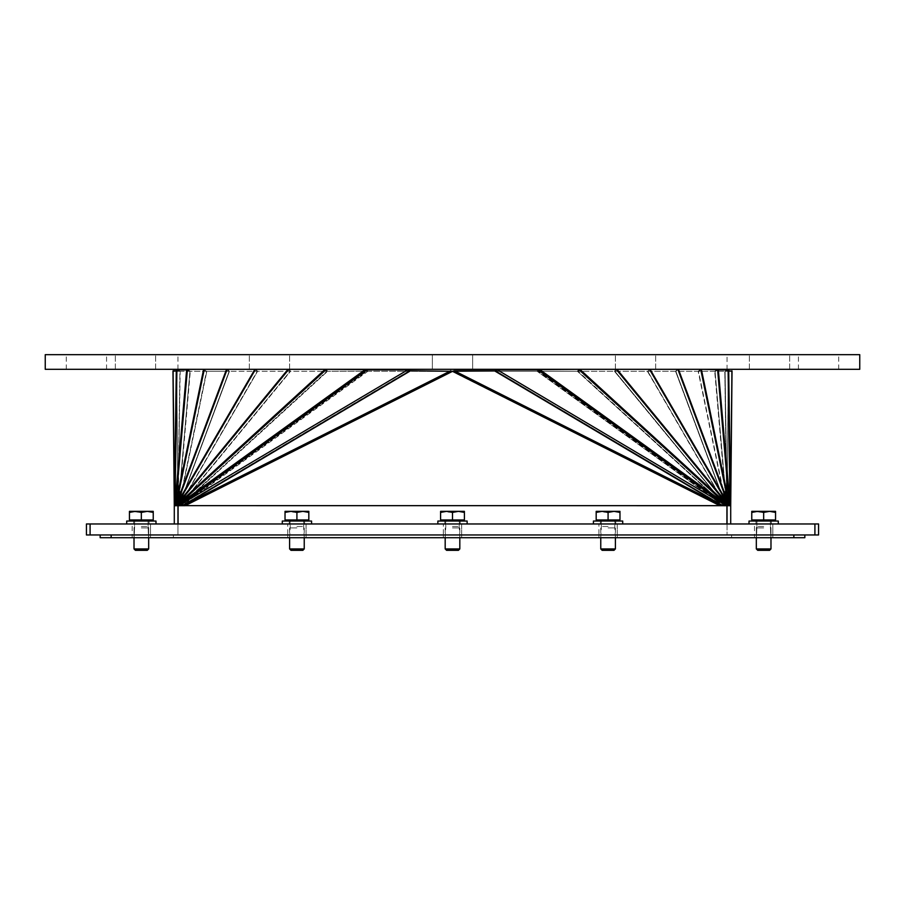 <?xml version="1.0" encoding="UTF-8"?>
<svg xmlns="http://www.w3.org/2000/svg" width="905" height="905" viewBox="0 0 905 905"><rect width="100%" height="100%" fill="white"/><g stroke="black" fill="none" stroke-linecap="round" stroke-linejoin="round"><path stroke-width="0.68" stroke-dasharray="4.53 3.39" d="M155.988 521.042L155.988 523.972L155.988 521.042L155.988 523.972L155.988 521.042L126.7 521.042L155.988 521.042L126.7 521.042L155.988 521.042L126.7 521.042L155.988 521.042L126.7 521.042L155.988 521.042L126.7 521.042L126.7 523.972L155.988 523.972L126.7 523.972L155.988 523.972L126.7 523.972L155.988 523.972L126.7 523.972L155.988 523.972L126.7 523.972L155.988 523.972L126.7 523.972L126.7 521.042M141.338 548.928L148.669 548.928L134.019 548.928L148.669 548.928L134.019 548.928L148.669 548.928L134.019 548.928L148.669 548.928L134.019 548.928L148.669 548.928L147.266 550.331L135.422 550.331L147.266 550.331L135.422 550.331L147.266 550.331L135.422 550.331L147.266 550.331L135.422 550.331L147.266 550.331L135.422 550.331L134.019 548.928L141.338 548.928M141.338 527.909L148.669 527.909L141.338 527.909M147.289 511.348L153.239 512.411L153.239 511.348L147.289 511.348L153.239 511.348L153.239 512.411L147.289 511.348L135.399 511.348L141.338 512.411L147.289 511.348L141.338 512.411L135.399 511.348L147.289 511.348L153.239 512.411L153.239 511.348L147.289 511.348L153.239 511.348L153.239 512.411L147.289 511.348L129.449 511.348L129.449 512.411L135.399 511.348L129.449 512.411L129.449 511.348L141.338 512.411L147.289 511.348L141.338 512.411L135.399 511.348L147.289 511.348L153.239 512.411L153.239 511.348L147.289 511.348L153.239 511.348L153.239 512.411L147.289 511.348L129.449 511.348L129.449 512.411L135.399 511.348L129.449 512.411L129.449 511.348L141.338 512.411L147.289 511.348L141.338 512.411L135.399 511.348L147.289 511.348L153.239 512.411L153.239 511.348L147.289 511.348L153.239 511.348L153.239 512.411L147.289 511.348L129.449 511.348L129.449 512.411L135.399 511.348L129.449 512.411L129.449 511.348L141.338 512.411L147.289 511.348L141.338 512.411L135.399 511.348L147.289 511.348L153.239 512.411L153.239 511.348L129.449 511.348L129.449 512.411L135.399 511.348L129.449 512.411L129.449 511.348L141.338 512.411L147.289 511.348M141.338 512.411L141.338 519.945L129.449 519.945L129.449 512.411L135.399 511.348L129.449 511.348L129.449 519.945L141.338 519.945L141.338 512.411L141.338 519.945L153.239 519.945L153.239 512.411L153.239 519.945L129.449 519.945L129.449 512.411L129.449 519.945L151.78 519.945L130.908 519.945L141.338 519.945L141.338 512.411L141.338 519.945L153.239 519.945L153.239 512.411L153.239 519.945L129.449 519.945L129.449 512.411L129.449 519.945L151.78 519.945L130.908 519.945L141.338 519.945L141.338 512.411L141.338 519.945L153.239 519.945L153.239 512.411L153.239 519.945L129.449 519.945L129.449 512.411L129.449 519.945L151.78 519.945L130.908 519.945L141.338 519.945L141.338 512.411L141.338 519.945L153.239 519.945L153.239 512.411L153.239 519.945L129.449 519.945L129.449 512.411M141.338 526.506L148.047 526.506L141.338 526.506M150.49 523.972L150.49 534.041L150.49 523.972L150.49 534.041L150.49 523.972L132.187 523.972L150.49 523.972L132.187 523.972L150.49 523.972L132.187 523.972L150.49 523.972L132.187 523.972L150.49 523.972L132.187 523.972L150.49 523.972L150.49 537.706L132.187 537.706L132.187 534.957L132.187 537.706L150.49 537.706L132.187 537.706L150.49 537.706L132.187 537.706L132.187 534.957L132.187 537.706L150.49 537.706L132.187 537.706L150.49 537.706L132.187 537.706L132.187 523.972M141.338 519.945L153.239 519.945L153.239 512.411M311.569 523.972L311.569 521.042L282.281 521.042L311.569 521.042L282.281 521.042L282.281 523.972L311.569 523.972L282.281 523.972M296.919 548.928L289.6 548.928L304.238 548.928L302.836 550.331L291.003 550.331L302.836 550.331L291.003 550.331L289.6 548.928L296.919 548.928M296.919 527.909L289.6 527.909L296.919 527.909M302.87 511.348L308.82 512.411L308.82 511.348L302.87 511.348L308.82 511.348L308.82 512.411L302.87 511.348L290.969 511.348L296.919 512.411L302.87 511.348L296.919 512.411L290.969 511.348L302.87 511.348L308.82 512.411L308.82 511.348L285.03 511.348L285.03 512.411L290.969 511.348L285.03 512.411L285.03 511.348L296.919 512.411L302.87 511.348M296.919 512.411L296.919 519.945L285.03 519.945L285.03 512.411L290.969 511.348L285.03 511.348L285.03 519.945L296.919 519.945L296.919 512.411L296.919 519.945L308.82 519.945L308.82 512.411L308.82 519.945L285.03 519.945L285.03 512.411M296.919 526.506L303.627 526.506L296.919 526.506M306.071 523.972L287.767 523.972L306.071 523.972L287.767 523.972L306.071 523.972L306.071 537.706L287.767 537.706L287.767 534.957L287.767 537.706L306.071 537.706L287.767 537.706L306.071 537.706L306.071 523.972M296.919 519.945L308.82 519.945L308.82 512.411M467.138 523.972L467.138 521.042L437.862 521.042L467.138 521.042L437.862 521.042L437.862 523.972L467.138 523.972L437.862 523.972M452.5 548.928L459.819 548.928L445.181 548.928L459.819 548.928L458.416 550.331L446.584 550.331L458.416 550.331L446.584 550.331L445.181 548.928L452.5 548.928M452.5 527.909L459.819 527.909L452.5 527.909M458.45 511.348L464.401 512.411L464.401 511.348L458.45 511.348L464.401 511.348L464.401 512.411L458.45 511.348L446.55 511.348L452.5 512.411L458.45 511.348L452.5 512.411L446.55 511.348L458.45 511.348L464.401 512.411L464.401 511.348L440.599 511.348L440.599 512.411L446.55 511.348L440.599 512.411L440.599 511.348L452.5 512.411L458.45 511.348M452.5 512.411L452.5 519.945L440.599 519.945L440.599 512.411L446.55 511.348L440.599 511.348L440.599 519.945L452.5 519.945L452.5 512.411L452.5 519.945L464.401 519.945L464.401 512.411L464.401 519.945L440.599 519.945L440.599 512.411M452.5 526.506L459.197 526.506L452.5 526.506M461.652 523.972L443.348 523.972L461.652 523.972L443.348 523.972L461.652 523.972L461.652 537.706L443.348 537.706L443.348 534.957L443.348 537.706L461.652 537.706L443.348 537.706L461.652 537.706L461.652 523.972M452.5 519.945L464.401 519.945L464.401 512.411M622.719 523.972L622.719 521.042L593.431 521.042L622.719 521.042L593.431 521.042L593.431 523.972L622.719 523.972L593.431 523.972M608.081 548.928L615.4 548.928L600.762 548.928L615.4 548.928L613.997 550.331L602.164 550.331L613.997 550.331L602.164 550.331L600.762 548.928L608.081 548.928M608.081 527.909L615.4 527.909L608.081 527.909M614.031 511.348L619.97 512.411L619.97 511.348L614.031 511.348L619.97 511.348L619.97 512.411L614.031 511.348L602.13 511.348L608.081 512.411L614.031 511.348L608.081 512.411L602.13 511.348L614.031 511.348L619.97 512.411L619.97 511.348L596.18 511.348L596.18 512.411L602.13 511.348L596.18 512.411L596.18 511.348L608.081 512.411L614.031 511.348M608.081 512.411L608.081 519.945L596.18 519.945L596.18 512.411L602.13 511.348L596.18 511.348L596.18 519.945L608.081 519.945L608.081 512.411L608.081 519.945L619.97 519.945L619.97 512.411L619.97 519.945L596.18 519.945L596.18 512.411M608.081 526.506L601.373 526.506L608.081 526.506M617.233 523.972L598.929 523.972L617.233 523.972L598.929 523.972L617.233 523.972L617.233 537.706L598.929 537.706L598.929 534.957L598.929 537.706L617.233 537.706L598.929 537.706L617.233 537.706L617.233 523.972M608.081 519.945L619.97 519.945L619.97 512.411M778.3 521.042L778.3 523.972L778.3 521.042L778.3 523.972L778.3 521.042L749.012 521.042L778.3 521.042L749.012 521.042L778.3 521.042L749.012 521.042L778.3 521.042L749.012 521.042L778.3 521.042L749.012 521.042L749.012 523.972L778.3 523.972L749.012 523.972L778.3 523.972L749.012 523.972L778.3 523.972L749.012 523.972L778.3 523.972L749.012 523.972L778.3 523.972L749.012 523.972L749.012 521.042M763.662 548.928L756.331 548.928L770.981 548.928L756.331 548.928L770.981 548.928L756.331 548.928L770.981 548.928L756.331 548.928L770.981 548.928L769.578 550.331L757.734 550.331L769.578 550.331L757.734 550.331L769.578 550.331L757.734 550.331L769.578 550.331L757.734 550.331L769.578 550.331L757.734 550.331L756.331 548.928L763.662 548.928M763.662 527.909L756.331 527.909L763.662 527.909M769.601 511.348L775.551 512.411L775.551 511.348L769.601 511.348L775.551 511.348L775.551 512.411L769.601 511.348L757.711 511.348L763.662 512.411L769.601 511.348L763.662 512.411L757.711 511.348L769.601 511.348L775.551 512.411L775.551 511.348L769.601 511.348L775.551 511.348L775.551 512.411L769.601 511.348L751.761 511.348L751.761 512.411L757.711 511.348L751.761 512.411L751.761 511.348L763.662 512.411L769.601 511.348L763.662 512.411L757.711 511.348L769.601 511.348L775.551 512.411L775.551 511.348L769.601 511.348L775.551 511.348L775.551 512.411L769.601 511.348L751.761 511.348L751.761 512.411L757.711 511.348L751.761 512.411L751.761 511.348L763.662 512.411L769.601 511.348L763.662 512.411L757.711 511.348L769.601 511.348L775.551 512.411L775.551 511.348L769.601 511.348L775.551 511.348L775.551 512.411L769.601 511.348L751.761 511.348L751.761 512.411L757.711 511.348L751.761 512.411L751.761 511.348L763.662 512.411L769.601 511.348L763.662 512.411L757.711 511.348L769.601 511.348L775.551 512.411L775.551 511.348L751.761 511.348L751.761 512.411L757.711 511.348L751.761 512.411L751.761 511.348L763.662 512.411L769.601 511.348M763.662 512.411L763.662 519.945L751.761 519.945L751.761 512.411L757.711 511.348L751.761 511.348L751.761 519.945L763.662 519.945L763.662 512.411L763.662 519.945L775.551 519.945L775.551 512.411L775.551 519.945L751.761 519.945L751.761 512.411L751.761 519.945L774.092 519.945L753.22 519.945L763.662 519.945L763.662 512.411L763.662 519.945L775.551 519.945L775.551 512.411L775.551 519.945L751.761 519.945L751.761 512.411L751.761 519.945L774.092 519.945L753.22 519.945L763.662 519.945L763.662 512.411L763.662 519.945L775.551 519.945L775.551 512.411L775.551 519.945L751.761 519.945L751.761 512.411L751.761 519.945L774.092 519.945L753.22 519.945L763.662 519.945L763.662 512.411L763.662 519.945L775.551 519.945L775.551 512.411L775.551 519.945L751.761 519.945L751.761 512.411M763.662 526.506L756.953 526.506L763.662 526.506M772.813 523.972L772.813 534.041L772.813 523.972L772.813 534.041L772.813 523.972L754.51 523.972L772.813 523.972L754.51 523.972L772.813 523.972L754.51 523.972L772.813 523.972L754.51 523.972L772.813 523.972L754.51 523.972L772.813 523.972L772.813 537.706L754.51 537.706L754.51 534.957L754.51 537.706L772.813 537.706L754.51 537.706L772.813 537.706L754.51 537.706L754.51 534.957L754.51 537.706L772.813 537.706L754.51 537.706L772.813 537.706L754.51 537.706L754.51 523.972M763.662 519.945L775.551 519.945L775.551 512.411M793.855 534.957L111.145 534.957L804.839 534.957L793.855 534.957L793.855 537.706L100.161 537.706L100.161 534.957L111.145 534.957L100.161 534.957M804.839 534.957L804.839 537.706L793.855 537.706M731.625 534.957L173.375 534.957L731.625 534.957L731.625 537.706L731.625 534.957M173.375 537.706L731.625 537.706L173.375 537.706L173.375 534.957L173.375 537.706M754.51 537.706L772.813 537.706L772.813 534.957L772.813 537.706M132.187 537.706L150.49 537.706L150.49 534.957L150.49 537.706M598.929 534.041L598.929 523.972L598.929 534.041M287.767 534.041L287.767 523.972L287.767 534.041M443.348 534.041L443.348 523.972L443.348 534.041M177.946 534.957L727.054 534.957L177.946 534.957L177.946 523.972L177.946 534.957M727.054 523.984L727.054 534.957L727.054 523.972L174.292 523.972L730.708 523.972L727.054 523.972L727.054 505.714A7.319 7.319 180 0 1 727.054 505.635L730.708 505.703A3.665 3.665 -0 0 1 730.708 505.68L727.054 505.646M726.919 523.972L178.081 523.972L726.919 523.972L726.919 505.703L178.081 505.714L178.081 523.984L726.919 523.972L178.081 523.984L178.081 505.714L184.518 505.646M814.907 523.972L818.573 523.972L818.573 534.957L814.907 534.957L814.907 523.972L90.093 523.972L90.093 534.957L86.428 534.957L86.428 523.972L90.093 523.972M90.093 534.957L814.907 534.957M730.708 523.972L730.607 505.103L727.054 505.624L727.066 503.78L727.054 505.635L728.367 371.288L727.066 503.689L728.367 371.288L725.109 371.288L728.31 371.288L726.998 505.646L725.109 371.288L726.998 505.635L719.928 505.635L725.629 504.707L724.973 505.635L578.069 371.288L724.803 371.288L577.424 371.288L724.973 505.646L614.461 371.299L724.973 505.635M177.946 523.972L177.946 505.635A7.319 7.319 -0 0 1 177.946 505.714L174.292 505.703L174.292 523.972M172.979 371.333L174.292 505.669L177.946 505.635L176.69 371.288L177.946 505.635L174.394 505.103L173.081 370.767L176.633 371.288L172.979 371.333L176.633 371.288L172.979 371.333L174.292 505.68L176.283 370.756L176.905 369.907L180.197 371.288L206.838 371.299L204.575 369.308L326.139 369.308L203.772 369.308L326.128 369.308L204.575 369.308L206.838 371.299L452.387 371.288M255.402 369.308L257.246 371.299L229.44 371.288L227.596 369.308L229.44 371.299L226.884 369.308L229.135 371.299L179.891 371.288L178.308 505.646L189.937 371.288L178.308 505.635L721.251 505.635L453.937 371.288L577.424 371.299L452.477 371.288L453.937 371.288L721.251 505.646L494.65 371.299L721.251 505.635M255.991 369.308L257.563 371.299L179.292 505.646L229.44 371.299L179.292 505.635L177.934 503.519L179.609 505.635L257.563 371.288L179.609 505.646L290.12 371.299L257.563 371.288L255.991 369.308M288.548 369.308L290.12 371.299L179.609 505.635M174.394 505.103L177.142 503.316L181.011 504.255L407.612 369.907L408.404 371.299L367.837 371.288L365.507 369.387L366.706 371.299L327.576 371.288L326.388 369.387L327.576 371.299L326.931 371.288L325.551 369.308L326.931 371.299L290.539 371.288L289.159 369.308L290.539 371.299L288.559 369.308M725.391 505.635L647.437 371.288L649.009 369.308L578.861 369.308L615.841 369.308L579.449 369.308L578.069 371.299L578.872 369.308L701.217 369.308L615.853 369.308L614.461 371.299L615.841 369.308L649.009 369.308L647.437 371.299L725.391 505.646L614.88 371.299L725.391 505.635L727.677 503.519L725.708 505.635L647.754 371.288L725.708 505.646L675.56 371.299L725.708 505.635M616.452 369.308L614.88 371.299L616.441 369.308M649.598 369.308L647.754 371.299L649.586 369.308M677.404 369.308L675.56 371.299L677.404 369.308M726.002 505.635L675.865 371.288L678.117 369.308L675.865 371.299L726.002 505.646L698.162 371.299L726.002 505.635L727.054 504.707L727.054 505.624L728.367 371.288L726.998 505.635M700.425 369.308L698.162 371.299L700.425 369.308M701.386 369.387L698.49 371.299L726.33 505.646L714.701 371.288L726.33 505.635L698.49 371.288L701.375 369.387L729.215 503.734L726.33 505.635M452.613 371.288L453.937 371.299L452.523 371.288L185.152 505.646L720.482 505.646M494.933 370.767L496.562 370.202L494.911 370.812L721.534 505.103L726.511 503.44L725.629 504.707L727.066 503.519L727.054 504.707L728.502 503.44L730.607 505.103L728.717 370.756L725.109 371.288L728.367 370.812L728.095 369.907L724.803 371.288L726.692 505.646L715.063 371.288L726.692 505.635L724.803 371.288L728.095 369.907L729.984 504.255L726.692 505.635M731.919 370.767L728.367 371.288L732.021 371.333L728.367 371.288L731.919 370.767L730.607 505.103M410.089 370.812L181.803 505.646L367.837 371.299L366.706 371.288L180.672 505.646L327.576 371.299L180.672 505.635L366.706 371.288L365.507 369.387L179.473 503.734L180.367 505.16L185.152 505.669L183.466 505.103L183.749 505.635L410.35 371.288L183.749 505.646L451.063 371.299L410.35 371.288L408.438 370.19L410.089 370.812M578.612 369.387L577.424 371.288L578.612 369.387L725.527 503.734L539.493 369.387L538.294 371.288L539.493 369.387L537.955 369.907L723.989 504.255L497.388 369.907L496.596 371.299L723.197 505.646L537.163 371.299L723.197 505.635L496.596 371.288L497.377 369.919M177.946 505.646L176.633 371.288L177.946 505.635L179.891 371.288L176.633 370.812L179.891 371.288L176.69 371.288L179.891 371.288L178.002 505.646L176.69 371.288L178.002 505.635L180.197 371.288L176.905 369.907L175.016 504.255L178.998 505.635L206.838 371.288L178.998 505.646L229.135 371.299L178.998 505.635M183.749 505.635L451.063 371.288L452.523 371.322L450.781 370.767L719.848 505.646L726.919 505.703L178.081 505.703L178.081 523.972M203.614 369.387L206.51 371.299L178.67 505.646L190.299 371.288L178.67 505.635L206.51 371.288L203.625 369.387L175.785 503.734L178.67 505.635M175.785 503.734L187.414 369.387L190.299 371.288L187.414 369.387L186.645 369.907L189.937 371.288L186.645 369.907L175.016 504.255M729.984 504.255L718.355 369.907L715.063 371.288L718.355 369.907L717.586 369.387L714.701 371.288L717.586 369.387L729.215 503.734M537.955 369.919L537.163 371.299L537.955 369.919M255.414 369.308L257.246 371.288L179.292 505.635M407.623 369.919L408.404 371.288L181.803 505.635L367.837 371.288L367.045 369.919L181.011 504.255L183.466 505.103L410.067 370.756M579.833 369.308L726.511 503.44L728.502 503.44L678.445 369.308M254.893 369.308L177.142 503.316L177.946 504.707L176.498 503.44L204.292 369.308M288.005 369.308L177.923 503.338M288.831 369.308L178.489 503.44L180.027 505.635L290.539 371.288L180.027 505.646L326.931 371.299L180.027 505.635M677.845 369.308L728.016 503.338M649.473 369.308L727.077 503.338M725.527 503.734L724.328 505.635L538.294 371.288L724.328 505.646L577.424 371.299L724.328 505.635M728.717 370.756L728.378 370.19L728.717 370.756M730.708 505.669L732.021 371.265M759.453 369.308L789.658 369.308L759.453 369.308M779.59 354.67L749.385 354.67L779.59 354.67M818.573 369.308L798.436 369.308L818.573 369.308M818.573 354.67L798.436 354.67L818.573 354.67M759.453 354.67L789.658 354.67L759.453 354.67M652.969 369.308L615.4 369.308L652.969 369.308M618.092 354.67L655.673 354.67L618.092 354.67M472.636 369.308L432.364 369.308L432.364 354.67L472.636 354.67L432.364 354.67L472.636 354.67L432.364 354.67L432.364 369.308L472.636 369.308L472.636 354.67L472.636 369.308L432.364 369.308L472.636 369.308M286.908 369.308L249.328 369.308L286.908 369.308M252.031 354.67L289.6 354.67L252.031 354.67M145.547 369.308L115.342 369.308L145.547 369.308M125.41 354.67L155.615 354.67L125.41 354.67M86.428 369.308L106.564 369.308L86.428 369.308M86.428 354.67L106.564 354.67L86.428 354.67M145.547 354.67L115.342 354.67L145.547 354.67M286.908 354.67L249.328 354.67L286.908 354.67M652.969 354.67L615.4 354.67L652.969 354.67M727.054 354.67L177.946 354.67L727.054 354.67L727.054 369.308L177.946 369.308L727.054 369.308M45.25 354.67L859.75 354.67M45.25 369.308L859.75 369.308M111.145 534.957L111.145 537.706M255.527 369.308L177.776 503.316M325.167 369.308L178.489 503.44M326.388 369.387L179.473 503.734M650.107 369.308L727.858 503.316M616.995 369.308L727.224 503.316M178.715 505.703L726.285 505.703M176.984 503.338L180.672 505.635M723.989 504.255L723.197 505.635M181.011 504.255L181.803 505.635M227.155 369.308L177.142 503.316M616.169 369.308L726.511 503.44M719.848 505.669L185.152 505.669L452.477 371.322L719.848 505.669M452.545 371.299L719.848 505.635M452.455 371.299L185.152 505.635M454.22 370.756L721.534 505.103M700.708 369.308L728.502 503.44M226.555 369.308L176.498 503.44M450.781 370.756L183.466 505.103M134.641 521.042L134.019 548.928L135.422 550.331L134.019 548.928L134.019 527.909L134.019 548.928L135.422 550.331M148.047 521.042L148.669 548.928L147.266 550.331L148.669 548.928L148.669 527.909L148.669 548.928L147.266 550.331M130.908 519.945L130.908 521.042L130.908 519.945M151.78 519.945L151.78 521.042L151.78 519.945M133.657 521.042L133.657 523.972M149.031 521.042L149.031 523.972M134.019 537.706L134.641 526.506L134.019 527.909L134.641 526.506L134.019 527.909L134.019 548.928M148.669 537.706L148.047 526.506L148.669 527.909L148.047 526.506L148.669 527.909L148.669 548.928M289.6 537.706L290.222 526.506L290.222 521.042L289.6 527.909L289.6 548.928M304.238 537.706L303.627 526.506L303.627 521.042L304.238 527.909L304.238 548.928M286.489 519.945L286.489 521.042M307.349 519.945L307.349 521.042M289.238 521.042L289.238 523.972L289.238 521.042M304.612 521.042L304.612 523.972L304.612 521.042M445.181 537.706L445.803 526.506L445.803 521.042L445.181 527.909L445.181 548.928M459.819 537.706L459.197 526.506L459.197 521.042L459.819 527.909L459.819 548.928M442.07 519.945L442.07 521.042M462.93 519.945L462.93 521.042M444.808 521.042L444.808 523.972L444.808 521.042M460.193 521.042L460.193 523.972L460.193 521.042M600.762 537.706L601.373 526.506L601.373 521.042L600.762 527.909L600.762 548.928M615.4 537.706L614.778 526.506L614.778 521.042L615.4 527.909L615.4 548.928M597.651 519.945L597.651 521.042M618.511 519.945L618.511 521.042M600.388 521.042L600.388 523.972L600.388 521.042M615.762 521.042L615.762 523.972L615.762 521.042M756.953 521.042L756.331 548.928L757.734 550.331L756.331 548.928L756.331 527.909L756.331 548.928L757.734 550.331M770.359 521.042L770.981 548.928L769.578 550.331L770.981 548.928L770.981 527.909L770.981 548.928L769.578 550.331M753.22 519.945L753.22 521.042L753.22 519.945M774.092 519.945L774.092 521.042L774.092 519.945M755.969 521.042L755.969 523.972M771.343 521.042L771.343 523.972M756.331 537.706L756.953 526.506L756.331 527.909L756.953 526.506L756.331 527.909L756.331 548.928M770.981 537.706L770.359 526.506L770.981 527.909L770.359 526.506L770.981 527.909L770.981 548.928M150.49 534.041L150.49 534.957L150.49 534.041M772.813 534.041L772.813 534.957L772.813 534.041M789.658 369.308L789.658 354.67L789.658 369.308M749.385 369.308L749.385 354.67L749.385 369.308M838.697 369.308L838.697 354.67M798.436 369.308L798.436 354.67M655.673 369.308L655.673 354.67L655.673 369.308M615.4 369.308L615.4 354.67L615.4 369.308M289.6 369.308L289.6 354.67L289.6 369.308M249.328 369.308L249.328 354.67L249.328 369.308M155.615 369.308L155.615 354.67L155.615 369.308M115.342 369.308L115.342 354.67L115.342 369.308M106.564 369.308L106.564 354.67M66.303 369.308L66.303 354.67M177.946 369.308L177.946 354.67"/><path stroke-width="1.36" d="M148.669 548.928L134.019 548.928L135.422 550.331L147.266 550.331L148.669 548.928L148.669 537.706M153.239 512.411L147.289 511.348L153.239 511.348L153.239 519.945L129.449 519.945L129.449 511.348L147.289 511.348L141.338 512.411L135.399 511.348L129.449 512.411M141.338 519.945L141.338 512.411M126.7 523.972L126.7 521.042L155.988 521.042L155.988 523.972M304.238 548.928L289.6 548.928L291.003 550.331L302.836 550.331L304.238 548.928L304.238 537.706M308.82 512.411L302.87 511.348L308.82 511.348L308.82 519.945L285.03 519.945L285.03 511.348L302.87 511.348L296.919 512.411L290.969 511.348L285.03 512.411M296.919 519.945L296.919 512.411M282.281 523.972L282.281 521.042L311.569 521.042L311.569 523.972M459.819 548.928L445.181 548.928L446.584 550.331L458.416 550.331L459.819 548.928L459.819 537.706M464.401 512.411L458.45 511.348L464.401 511.348L464.401 519.945L440.599 519.945L440.599 511.348L458.45 511.348L452.5 512.411L446.55 511.348L440.599 512.411M452.5 519.945L452.5 512.411M437.862 523.972L437.862 521.042L467.138 521.042L467.138 523.972M615.4 548.928L600.762 548.928L602.164 550.331L613.997 550.331L615.4 548.928L615.4 537.706M619.97 512.411L614.031 511.348L619.97 511.348L619.97 519.945L596.18 519.945L596.18 511.348L614.031 511.348L608.081 512.411L602.13 511.348L596.18 512.411M608.081 519.945L608.081 512.411M593.431 523.972L593.431 521.042L622.719 521.042L622.719 523.972M770.981 548.928L756.331 548.928L757.734 550.331L769.578 550.331L770.981 548.928L770.981 537.706M775.551 512.411L769.601 511.348L775.551 511.348L775.551 519.945L751.761 519.945L751.761 511.348L769.601 511.348L763.662 512.411L757.711 511.348L751.761 512.411M763.662 519.945L763.662 512.411M749.012 523.972L749.012 521.042L778.3 521.042L778.3 523.972M793.855 534.957L793.855 537.706L804.839 537.706L804.839 534.957M793.855 537.706L111.145 537.706L111.145 534.957M100.161 534.957L100.161 537.706L111.145 537.706M814.907 523.972L814.907 534.957L818.573 534.957L818.573 523.972L86.428 523.972L86.428 534.957L90.093 534.957L90.093 523.972M814.907 534.957L90.093 534.957M727.054 523.972L727.054 505.714L730.708 505.714L730.708 523.972M174.292 523.972L174.292 505.714L177.946 505.714L177.946 523.972M726.285 505.703L719.848 505.68L726.919 505.714L726.919 523.972M178.081 523.972L178.081 505.714L185.152 505.646L179.371 504.719L180.027 505.646L177.946 505.714M326.388 369.387L179.473 503.734L365.507 369.387L326.139 369.308L407.612 369.919L410.067 370.767L452.613 371.299L410.067 370.756L407.612 369.907L367.045 369.907L181.011 504.266L178.489 503.452L179.609 505.646M732.021 371.333L730.708 505.68L729.215 503.734L717.586 369.387L701.228 369.308L728.095 369.907L728.717 370.767L732.021 371.333L730.708 505.68L719.95 505.646M701.386 369.387L729.215 503.734L728.502 503.452L726.002 505.646M700.708 369.308L728.502 503.452L719.848 505.646L721.534 505.114L494.933 370.767L497.388 369.919L578.872 369.308L539.493 369.387L725.527 503.734L724.634 505.16L721.251 505.646M454.22 370.767L494.933 370.767L452.658 371.276L454.22 370.767L721.534 505.114M325.178 369.308L178.489 503.452L176.498 503.452L178.998 505.646M650.095 369.308L727.858 503.327L725.708 505.646M616.984 369.308L727.224 503.327L725.391 505.646M616.169 369.308L726.511 503.452L724.973 505.646M729.215 503.734L727.054 505.16L727.077 503.35M732.021 371.265L728.717 370.756L730.607 505.114L727.054 505.714M227.155 369.308L177.142 503.327L179.292 505.646M255.527 369.308L177.776 503.327L178.443 504.176L176.984 503.35M179.473 503.734L180.672 505.646L180.027 505.646M450.781 370.767L183.466 505.114L181.011 504.266L181.803 505.646L180.672 505.646M185.05 505.646L719.848 505.68L452.523 371.333L185.152 505.68L178.715 505.703M174.292 505.714L172.979 371.333L176.283 370.767L176.905 369.907L187.414 369.387L203.783 369.308L187.414 369.387L175.785 503.734L177.946 505.646L174.292 505.68L177.946 505.646M226.555 369.308L176.498 503.452L174.394 505.114L176.283 370.767L173.081 370.767L174.394 505.114M183.749 505.646L181.803 505.646M410.067 370.756L183.466 505.114M185.152 505.635L719.848 505.635M494.933 370.756L497.388 369.907L723.989 504.266L537.955 369.919L497.377 369.919M181.011 504.266L407.623 369.919M729.984 504.266L728.095 369.907L718.355 369.907L729.984 504.266L726.33 505.646M175.016 504.266L186.645 369.907L176.905 369.907L175.016 504.266L178.308 505.646M859.75 354.67L45.25 354.67L45.25 369.308L859.75 369.308L859.75 354.67M649.473 369.308L727.224 503.327M579.822 369.308L726.511 503.452M578.612 369.387L725.527 503.734M254.905 369.308L177.142 503.327M288.016 369.308L177.776 503.327M728.016 503.35L724.328 505.646M177.923 503.35L178.67 505.646M723.989 504.266L723.197 505.646M677.845 369.308L727.858 503.327M288.831 369.308L178.489 503.452M204.292 369.308L176.498 503.452M203.614 369.387L175.785 503.734M731.919 370.767L730.607 505.114M678.445 369.308L728.502 503.452M134.019 537.706L134.019 548.928M130.908 519.945L130.908 521.042M151.78 519.945L151.78 521.042M289.6 537.706L289.6 548.928M286.489 519.945L286.489 521.042M307.349 519.945L307.349 521.042M445.181 537.706L445.181 548.928M442.07 519.945L442.07 521.042M462.93 519.945L462.93 521.042M600.762 537.706L600.762 548.928M597.651 519.945L597.651 521.042M618.511 519.945L618.511 521.042M756.331 537.706L756.331 548.928M753.22 519.945L753.22 521.042M774.092 519.945L774.092 521.042"/></g></svg>
